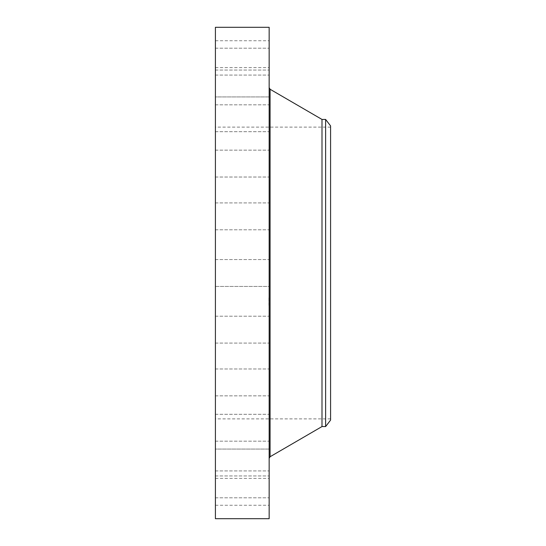 <?xml version="1.0" encoding="UTF-8"?>
<svg xmlns="http://www.w3.org/2000/svg" width="546" height="546" viewBox="0 0 546 546"><rect width="100%" height="100%" fill="white"/><g stroke="black" fill="none" stroke-linecap="round" stroke-linejoin="round"><path stroke-width="0.41" stroke-dasharray="2.73 2.05" d="M215.411 279.443L215.411 259.562L215.411 286.438L269.158 286.438L269.158 259.562L269.158 279.443M215.411 27.3L215.411 518.7M215.411 401.023L215.411 127.116L215.411 401.023M215.411 225.635L215.411 202.928L215.411 225.635M215.411 175.061L215.411 150.15L215.411 175.061M215.411 131.163L215.411 104.832L215.411 131.163M215.411 96.922L215.411 70.052L215.411 96.929L269.158 96.929L269.158 70.052L269.158 96.929L215.411 96.929M215.411 74.686L215.411 48.191L215.411 74.686M215.411 65.964L215.411 40.738L215.411 65.964M215.411 71.355L215.411 48.191L215.411 71.355M215.411 122.051L215.411 104.832L215.411 122.051M215.411 163.902L215.411 150.15L215.411 163.902M215.411 213.193L215.411 229.798L215.411 213.193M215.411 320.365L215.411 343.072L215.411 320.365M215.411 370.939L215.411 395.85L215.411 370.939M215.411 414.837L215.411 441.168L215.411 414.837M215.411 449.078L215.411 475.948L215.411 449.071L269.158 449.071L269.158 475.948L269.158 449.071L215.411 449.071M215.411 471.314L215.411 497.809L215.411 471.314M215.411 480.036L215.411 505.262L215.411 480.036M215.411 474.645L215.411 497.809L215.411 474.645M215.411 423.949L215.411 441.168L215.411 423.949M215.411 382.098L215.411 395.85L215.411 382.098M215.411 332.807L215.411 316.202L215.411 332.807M269.158 27.3L269.158 518.7M269.158 435.647L269.158 87.667L269.158 435.647M269.158 225.635L269.158 202.928L269.158 225.635M269.158 175.061L269.158 150.15L269.158 175.061M269.158 131.163L269.158 104.832L269.158 131.163M269.158 74.686L269.158 48.191L269.158 74.686M269.158 65.964L269.158 40.738L269.158 65.964M269.158 71.355L269.158 48.191L269.158 71.355M269.158 122.051L269.158 104.832L269.158 122.051M269.158 163.902L269.158 150.15L269.158 163.902M269.158 213.193L269.158 229.798L269.158 213.193M269.158 320.365L269.158 343.072L269.158 320.365M269.158 370.939L269.158 395.85L269.158 370.939M269.158 414.837L269.158 441.168L269.158 414.837M269.158 471.314L269.158 497.809L269.158 471.314M269.158 480.036L269.158 505.262L269.158 480.036M269.158 474.645L269.158 497.809L269.158 474.645M269.158 423.949L269.158 441.168L269.158 423.949M269.158 382.098L269.158 395.85L269.158 382.098M269.158 332.807L269.158 316.202L269.158 332.807M269.158 297.795L269.158 305.364L269.158 297.795M330.583 401.023L330.583 127.116L330.583 401.023M268.932 297.795L268.932 305.364L269.158 297.761M330.583 420.092L330.583 125.908M321.997 119.438L321.997 426.562M268.932 298.594L268.932 304.559L268.932 298.594M268.932 304.702L269.158 305.159L268.932 304.702M268.932 304.026L268.932 304.491L269.158 304.026M268.932 298.423L269.158 297.966L268.932 298.423M268.932 299.099L268.932 298.635L269.158 299.099M325.621 119.438L325.621 426.562M269.158 304.531L269.158 298.566L269.158 304.531M269.158 299.904L269.158 300.266L268.932 299.877M269.158 302.238L268.932 302.634L269.158 302.238M270.079 89.257L270.079 456.743M215.411 259.562L269.158 259.562L215.411 259.562M330.583 127.116L215.411 127.116M330.583 418.884L215.411 418.884M215.411 229.798L269.158 229.798L215.411 229.798M215.411 202.928L269.158 202.928L215.411 202.928M215.411 177.027L269.158 177.027L215.411 177.027M215.411 150.15L269.158 150.15L215.411 150.15M215.411 131.702L269.158 131.702L215.411 131.702M215.411 104.832L269.158 104.832L215.411 104.832M215.411 70.052L269.158 70.052L215.411 70.052M215.411 48.191L269.158 48.191L215.411 48.191M215.411 75.068L269.158 75.068L215.411 75.068M215.411 40.738L269.158 40.738M215.411 67.608L269.158 67.608M215.411 286.438L269.158 286.438M215.411 316.202L269.158 316.202L215.411 316.202M215.411 343.072L269.158 343.072L215.411 343.072M215.411 368.973L269.158 368.973L215.411 368.973M215.411 395.85L269.158 395.85L215.411 395.85M215.411 414.298L269.158 414.298L215.411 414.298M215.411 441.168L269.158 441.168L215.411 441.168M215.411 475.948L269.158 475.948L215.411 475.948M215.411 497.809L269.158 497.809L215.411 497.809M215.411 470.932L269.158 470.932L215.411 470.932M215.411 505.262L269.158 505.262M215.411 478.392L269.158 478.392"/><path stroke-width="0.82" d="M215.411 518.7L215.411 27.3L269.158 27.3L269.158 518.7L215.411 518.7M330.583 125.908L330.583 420.092M330.589 125.908L325.621 119.438L325.621 426.562L321.997 426.562L321.997 119.438L270.079 89.257L269.158 87.667M321.997 426.562L270.079 456.743L270.079 89.257M270.079 456.743L269.158 458.333M325.621 426.562L330.589 420.092M325.621 119.438L321.997 119.438"/></g></svg>
